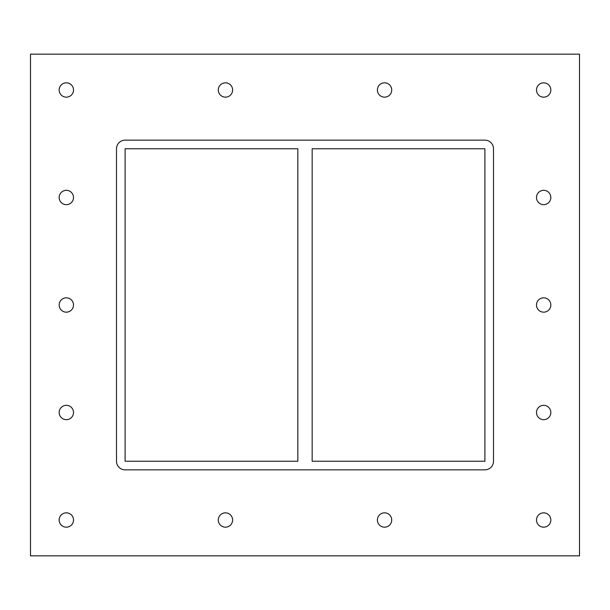 <?xml version="1.0" encoding="UTF-8"?>
<svg xmlns="http://www.w3.org/2000/svg" width="610" height="610" viewBox="0 0 610 610"><rect width="100%" height="100%" fill="white"/><g stroke="black" fill="none" stroke-linecap="round" stroke-linejoin="round"><path stroke-width="0.91" d="M59.17 89.99A7.167 7.167 0 0 1 66.337 82.823A7.167 7.167 0 0 1 73.505 89.99A7.167 7.167 0 0 1 66.337 97.158A7.167 7.167 0 0 1 59.17 89.99M536.495 197.495A7.167 7.167 0 0 1 543.663 190.328A7.167 7.167 0 0 1 550.83 197.495A7.167 7.167 0 0 1 543.663 204.663A7.167 7.167 0 0 1 536.495 197.495M59.17 197.495A7.167 7.167 0 0 1 66.337 190.328A7.167 7.167 0 0 1 73.505 197.495A7.167 7.167 0 0 1 66.337 204.663A7.167 7.167 0 0 1 59.17 197.495M536.495 305A7.167 7.167 0 0 1 543.663 297.832A7.167 7.167 0 0 1 550.83 305A7.167 7.167 0 0 1 543.663 312.167A7.167 7.167 0 0 1 536.495 305M59.17 305A7.167 7.167 0 0 1 66.337 297.832A7.167 7.167 0 0 1 73.505 305A7.167 7.167 0 0 1 66.337 312.167A7.167 7.167 0 0 1 59.17 305M536.495 412.505A7.167 7.167 0 0 1 543.663 405.337A7.167 7.167 0 0 1 550.83 412.505A7.167 7.167 0 0 1 543.663 419.672A7.167 7.167 0 0 1 536.495 412.505M59.17 412.505A7.167 7.167 0 0 1 66.337 405.337A7.167 7.167 0 0 1 73.505 412.505A7.167 7.167 0 0 1 66.337 419.672A7.167 7.167 0 0 1 59.17 412.505M218.281 520.01A7.167 7.167 0 0 1 225.448 512.842A7.167 7.167 0 0 1 232.616 520.01A7.167 7.167 0 0 1 225.448 527.177A7.167 7.167 0 0 1 218.281 520.01M218.281 89.99A7.167 7.167 0 0 1 225.448 82.823A7.167 7.167 0 0 1 232.616 89.99A7.167 7.167 0 0 1 225.448 97.158A7.167 7.167 0 0 1 218.281 89.99M377.384 520.01A7.167 7.167 0 0 1 384.552 512.842A7.167 7.167 0 0 1 391.719 520.01A7.167 7.167 0 0 1 384.552 527.177A7.167 7.167 0 0 1 377.384 520.01M377.384 89.99A7.167 7.167 0 0 1 384.552 82.823A7.167 7.167 0 0 1 391.719 89.99A7.167 7.167 0 0 1 384.552 97.158A7.167 7.167 0 0 1 377.384 89.99M536.495 89.99A7.167 7.167 0 0 1 543.663 82.823A7.167 7.167 0 0 1 550.83 89.99A7.167 7.167 0 0 1 543.663 97.158A7.167 7.167 0 0 1 536.495 89.99M59.17 520.01A7.167 7.167 0 0 1 66.337 512.842A7.167 7.167 0 0 1 73.505 520.01A7.167 7.167 0 0 1 66.337 527.177A7.167 7.167 0 0 1 59.17 520.01M536.495 520.01A7.167 7.167 0 0 1 543.663 512.842A7.167 7.167 0 0 1 550.83 520.01A7.167 7.167 0 0 1 543.663 527.177A7.167 7.167 0 0 1 536.495 520.01M297.832 148.756L297.832 461.244L125.103 461.244L125.103 148.756L297.832 148.756M312.167 461.244L312.167 148.756L484.897 148.756L484.897 461.244L312.167 461.244M30.5 555.847L579.5 555.847L579.5 54.153L30.5 54.153L30.5 555.847M493.498 461.244A8.601 8.601 0 0 1 484.897 469.845L125.103 469.845A8.601 8.601 0 0 1 116.502 461.244L116.502 148.756A8.601 8.601 0 0 1 125.103 140.155L484.897 140.155A8.601 8.601 0 0 1 493.498 148.756L493.498 461.244"/></g></svg>
